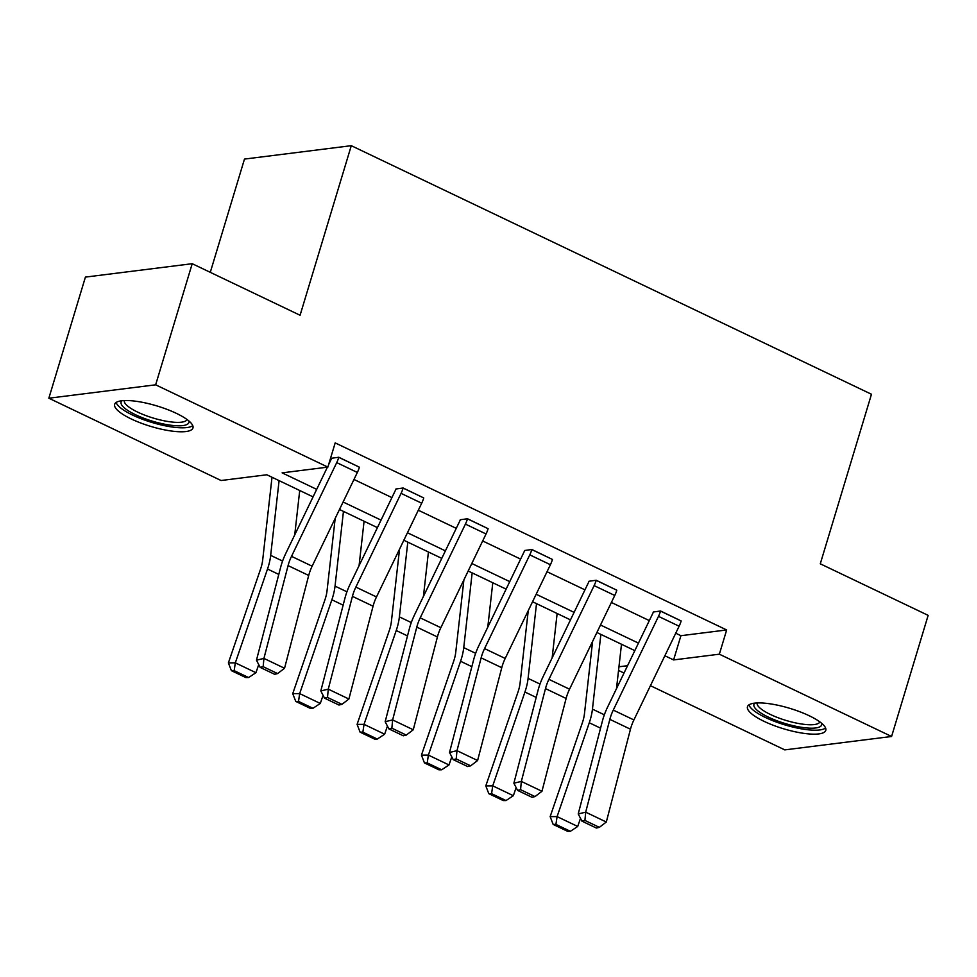 <?xml version="1.0" encoding="UTF-8"?>
<svg xmlns="http://www.w3.org/2000/svg" width="977" height="977" viewBox="0 0 977 977"><rect width="100%" height="100%" fill="white"/><g stroke="black" fill="none" stroke-linecap="round" stroke-linejoin="round"><path stroke-width="1.47" d="M176.324 413.332A40.9 10.686 16.8 0 1 192.957 427.975A40.9 10.686 16.8 0 1 170.572 430.906A40.9 10.686 16.8 0 1 131.297 418.986A40.9 10.686 16.8 0 1 114.663 404.344A40.9 10.686 16.8 0 1 137.061 401.413A40.9 10.686 16.8 0 1 176.324 413.332M809.139 715.714A40.9 10.686 16.8 0 1 825.773 730.369A40.9 10.686 16.8 0 1 803.375 733.287A40.9 10.686 16.8 0 1 764.112 721.368A40.9 10.686 16.8 0 1 747.466 706.725A40.9 10.686 16.8 0 1 769.864 703.794A40.9 10.686 16.8 0 1 809.139 715.714M210.287 272.339L244.482 159.08L351.28 145.683L871.472 394.256L820.277 563.814L928.15 615.363L891.586 736.487L784.787 749.884L650.426 685.683M624.01 673.055L618.539 670.442M313.067 496.878L266.831 474.773L221.083 480.513L48.85 398.213L155.648 384.816L327.869 467.116L282.121 472.856L316.682 489.367M155.648 384.816L192.213 263.705L85.414 277.102L48.85 398.213M403.159 487.999L403.135 488.097A18.355 8.976 115.5 0 1 401.071 493.361L355.86 587.092A26.22 12.835 -64.5 0 0 352.428 596.349L328.272 689.164L320.81 690.947L344.966 598.132A39.324 19.247 115.5 0 1 350.108 584.234L395.331 490.503A5.239 2.565 -64.5 0 0 395.917 489.001L403.159 487.999L423.749 497.952A18.355 8.976 115.5 0 1 421.698 503.216L376.487 596.947A26.22 12.835 -64.5 0 0 373.055 606.204L348.899 699.019L328.272 689.164L327.503 697.431L324.523 698.14L338.958 705.04L341.95 704.332L327.503 697.431M531.867 549.501L531.83 549.599A18.355 8.976 115.5 0 1 529.778 554.863L484.568 648.594A26.22 12.835 -64.5 0 0 481.136 657.851L456.98 750.666L449.518 752.449L473.674 659.634A39.324 19.247 115.5 0 1 478.815 645.736L524.026 552.005A5.239 2.565 -64.5 0 0 524.625 550.503L531.867 549.501L552.457 559.455A18.355 8.976 115.5 0 1 550.405 564.718L505.194 658.449A26.22 12.835 -64.5 0 0 501.763 667.706L477.606 760.521L456.98 750.666L456.21 758.934L453.23 759.642L467.665 766.542L470.645 765.834L456.21 758.934M660.574 611.004L660.537 611.101A18.355 8.976 115.5 0 1 658.486 616.365L613.275 710.096A26.22 12.835 -64.5 0 0 609.843 719.353L585.687 812.168L578.225 813.951L602.382 721.136A39.324 19.247 115.5 0 1 607.523 707.238L652.734 613.507A5.239 2.565 -64.5 0 0 653.332 612.005L660.574 611.004L681.164 620.957A18.355 8.976 115.5 0 1 679.113 626.22L633.902 719.951A26.22 12.835 -64.5 0 0 630.47 729.208L606.314 822.023L585.687 812.168L584.918 820.436L581.938 821.144L596.373 828.044L599.353 827.336L584.918 820.436M353.967 479.463L391.899 497.598M418.315 510.214L456.259 528.349M482.675 540.965L520.607 559.1M547.022 571.716L584.967 589.852M611.382 602.467L649.314 620.603M675.73 633.218L680.92 635.697L726.668 629.957L335.184 442.899L327.869 467.116M596.214 580.253L596.19 580.35A18.355 8.976 115.5 0 1 594.126 585.614L548.915 679.345A26.22 12.835 -64.5 0 0 545.484 688.602L521.339 781.417L513.878 783.2L538.034 690.385A39.324 19.247 115.5 0 1 543.175 676.487L588.386 582.756A5.239 2.565 -64.5 0 0 588.972 581.254L596.214 580.253L616.817 590.206A18.355 8.976 115.5 0 1 614.753 595.469L569.542 689.2A26.22 12.835 -64.5 0 0 566.11 698.457L541.966 791.272L521.339 781.417L520.57 789.685L517.578 790.393L532.025 797.293L535.005 796.585L520.57 789.685M467.507 518.75L467.482 518.848A18.355 8.976 115.5 0 1 465.418 524.112L420.208 617.843A26.22 12.835 -64.5 0 0 416.788 627.1L392.632 719.915L385.17 721.698L409.326 628.883A39.324 19.247 115.5 0 1 414.468 614.985L459.678 521.254A5.239 2.565 -64.5 0 0 460.265 519.752L467.507 518.75L488.109 528.704A18.355 8.976 115.5 0 1 486.045 533.967L440.835 627.698A26.22 12.835 -64.5 0 0 437.415 636.955L413.259 729.77L392.632 719.915L391.862 728.183L388.87 728.891L403.318 735.791L406.298 735.083L391.862 728.183M328.626 464.612L330.971 459.752A5.239 2.565 -64.5 0 0 331.557 458.25L338.799 457.248L359.402 467.201A18.355 8.976 115.5 0 1 357.35 472.465L312.127 566.196A26.22 12.835 -64.5 0 0 308.708 575.453L284.551 668.268L263.924 658.413L263.155 666.68L260.163 667.389L274.61 674.289L277.59 673.58L263.155 666.68M192.213 263.705L300.086 315.253L351.28 145.683M726.668 629.957L719.353 654.187L891.586 736.487M634.83 650.633L596.898 632.498M570.483 619.882L532.538 601.747M506.123 589.131L468.191 570.995M441.775 558.38L403.831 540.244M377.415 527.629L339.483 509.493M618.954 666.778L627.564 665.703M664.861 655.75L673.605 659.927L719.353 654.187M343.098 501.995L381.042 520.118M407.458 532.746L445.39 550.869M471.806 563.497L509.75 581.62M536.165 594.248L574.097 612.371M600.513 624.999L638.457 643.122M680.92 635.697L673.605 659.927M578.225 813.951L581.938 821.144M599.353 827.336L606.314 822.023M592.599 641.401L584.466 713.711A26.22 12.835 115.5 0 1 582.353 722.809L550.149 816.625L557.085 816.601L589.278 722.772A39.324 19.247 -64.5 0 0 592.453 709.131L600.867 634.391M616.487 688.651L621.494 644.246M555.925 824.405L553.153 824.417L567.6 831.317L570.373 831.305L555.925 824.405L557.085 816.601L577.712 826.457L580.497 818.347M577.712 826.457L570.373 831.305M553.153 824.417L550.149 816.625M513.878 783.2L517.578 790.393M535.005 796.585L541.966 791.272M449.518 752.449L453.23 759.642M470.645 765.834L477.606 760.521M528.252 610.649L520.106 682.96A26.22 12.835 115.5 0 1 517.993 692.058L485.801 785.887L492.726 785.85L524.93 692.021A39.324 19.247 -64.5 0 0 528.093 678.38L536.507 603.639M552.139 657.9L557.134 613.495M491.578 793.654L488.805 793.666L503.24 800.566L506.013 800.554L491.578 793.654L492.726 785.85L513.352 795.705L516.137 787.596M513.352 795.705L506.013 800.554M488.805 793.666L485.801 785.887M463.892 579.898L455.758 652.209A26.22 12.835 115.5 0 1 453.646 661.307L421.441 755.136L428.378 755.099L460.57 661.27A39.324 19.247 -64.5 0 0 463.745 647.629L472.16 572.888M487.779 627.149L492.787 582.744M427.23 762.903L424.445 762.915L438.893 769.815L441.665 769.803L427.23 762.903L428.378 755.099L449.005 764.954L451.789 756.845M449.005 764.954L441.665 769.803M424.445 762.915L421.441 755.136M821.645 723.31A35.392 9.245 16.8 0 1 821.645 724.971A35.392 9.245 16.8 0 1 784.836 723.432A35.392 9.245 16.8 0 1 753.939 704.368A35.392 9.245 16.8 0 1 754.806 703.122M757.102 702.952A32.766 8.561 -163.2 0 0 786.045 720.44A32.766 8.561 -163.2 0 0 819.825 721.893M748.944 704.869A40.631 10.625 -163.2 0 0 784.726 724.836A40.631 10.625 -163.2 0 0 825.565 727.999M188.842 420.916A35.392 9.245 16.8 0 1 188.842 422.589A35.392 9.245 16.8 0 1 152.033 421.05A35.392 9.245 16.8 0 1 121.124 401.987A35.392 9.245 16.8 0 1 122.003 400.741M124.299 400.57A32.766 8.561 -163.2 0 0 153.242 418.058A32.766 8.561 -163.2 0 0 187.022 419.499M116.141 402.487A40.631 10.625 -163.2 0 0 151.911 422.443A40.631 10.625 -163.2 0 0 192.762 425.618M385.17 721.698L388.87 728.891M406.298 735.083L413.259 729.77M399.544 549.147L391.398 621.457A26.22 12.835 115.5 0 1 389.286 630.556L357.093 724.384L364.03 724.348L396.222 630.519A39.324 19.247 -64.5 0 0 399.385 616.878L407.8 542.137M423.432 596.397L428.427 551.993M362.87 732.152L360.098 732.164L374.533 739.064L377.305 739.052L362.87 732.152L364.03 724.348L384.645 734.203L387.429 726.094M384.645 734.203L377.305 739.052M360.098 732.164L357.093 724.384M320.81 690.947L324.523 698.14M341.95 704.332L348.899 699.019M335.184 518.396L327.051 590.706A26.22 12.835 115.5 0 1 324.938 599.805L292.734 693.633L299.67 693.597L331.862 599.768A39.324 19.247 -64.5 0 0 335.038 586.127L343.452 511.386M359.072 565.659L364.079 521.242M298.522 701.401L295.75 701.413L310.185 708.313L312.958 708.301L298.522 701.401L299.67 693.597L320.297 703.452L323.082 695.343M320.297 703.452L312.958 708.301M295.75 701.413L292.734 693.633M338.799 457.248L338.775 457.346A18.355 8.976 115.5 0 1 336.723 462.609L291.512 556.34A26.22 12.835 -64.5 0 0 288.081 565.598L263.924 658.413L256.462 660.196L280.619 567.381A39.324 19.247 115.5 0 1 285.76 553.483L327.393 467.177M256.462 660.196L260.163 667.389M277.59 673.58L284.551 668.268M272.009 477.252L262.691 559.955A26.22 12.835 115.5 0 1 260.578 569.054L228.386 662.882L235.323 662.846L267.515 569.017A39.324 19.247 -64.5 0 0 270.678 555.376L279.092 480.635M294.724 534.908L299.719 490.491M234.162 670.649L231.39 670.662L245.825 677.562L248.598 677.549L234.162 670.649L235.323 662.846L255.95 672.701L258.722 664.592M255.95 672.701L248.598 677.549M231.39 670.662L228.386 662.882M681.164 620.957L660.537 611.101M633.902 719.951L613.275 710.096M630.47 729.208L609.843 719.353M679.113 626.22L658.486 616.365M589.278 722.772L600.55 728.158M592.453 709.131L604.348 714.81M616.817 590.206L596.19 580.35M569.542 689.2L548.915 679.345M566.11 698.457L545.484 688.602M614.753 595.469L594.126 585.614M552.457 559.455L531.83 549.599M505.194 658.449L484.568 648.594M501.763 667.706L481.136 657.851M550.405 564.718L529.778 554.863M524.93 692.021L536.202 697.407M528.093 678.38L539.988 684.059M460.57 661.27L471.842 666.656M463.745 647.629L475.64 653.308M488.109 528.704L467.482 518.848M440.835 627.698L420.208 617.843M437.415 636.955L416.788 627.1M486.045 533.967L465.418 524.112M396.222 630.519L407.494 635.905M399.385 616.878L411.28 622.557M423.749 497.952L403.135 488.097M376.487 596.947L355.86 587.092M373.055 606.204L352.428 596.349M421.698 503.216L401.071 493.361M331.862 599.768L343.135 605.166M335.038 586.127L346.933 591.806M359.402 467.201L338.775 457.346M312.127 566.196L291.512 556.34M308.708 575.453L288.081 565.598M357.35 472.465L336.723 462.609M267.515 569.017L278.787 574.415M270.678 555.376L282.573 561.054"/></g></svg>

